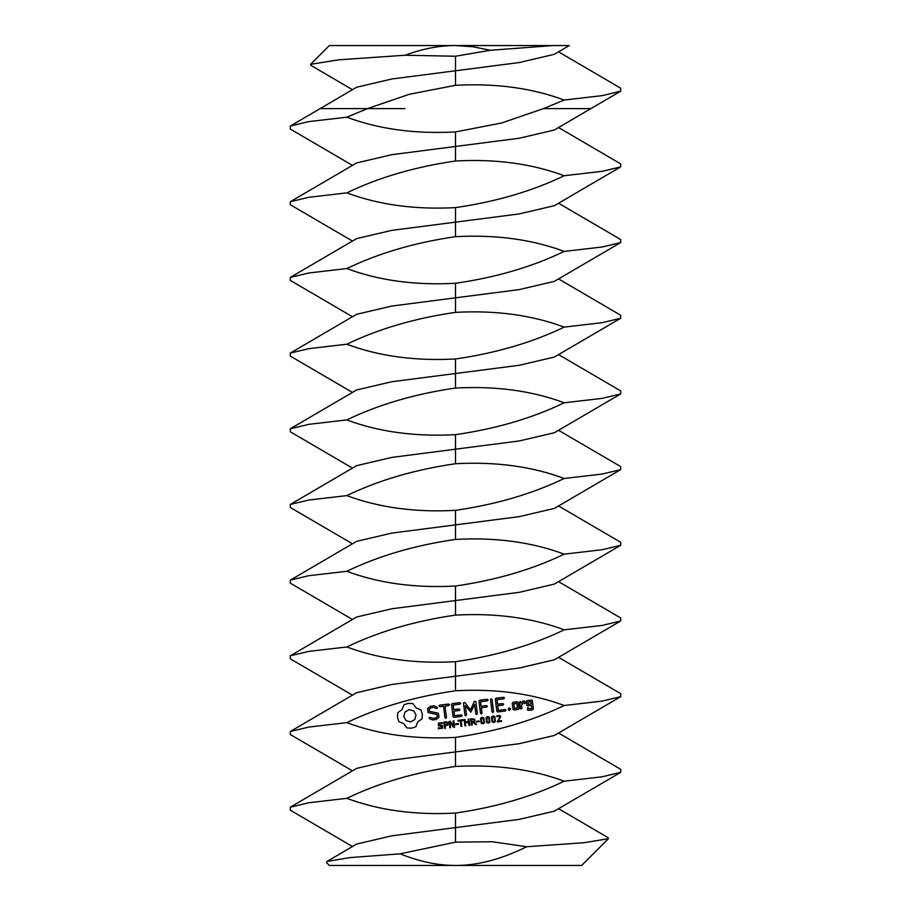 <?xml version="1.0" encoding="UTF-8"?>
<svg xmlns="http://www.w3.org/2000/svg" width="911" height="911" viewBox="0 0 911 911"><rect width="100%" height="100%" fill="white"/><g stroke="black" fill="none" stroke-linecap="round" stroke-linejoin="round"><path stroke-width="1.37" d="M405.144 55.229C422.556 48.761 439.341 45.527 455.5 45.55L472.752 46.723L490.334 50.276L455.5 56.243L405.144 55.229L338.653 59.83L310.594 64.328L329.361 45.55L569.273 45.55L554.366 54.307L519.259 62.54L455.5 70.773L455.5 85.315C495.766 83.129 531.99 88.037 564.182 100.051L602.239 95.621L620.71 91.202L620.71 88.196L558.534 51.859M573.372 865.45L505.958 865.45M352.466 846.524L290.29 810.186L290.29 807.192L308.761 802.762L346.818 798.332C379.01 810.346 415.234 815.265 455.5 813.067L455.5 827.609L391.741 835.842L356.634 844.076L327.015 861.453L326.582 862.671L329.361 865.45L581.639 865.45L608.411 838.678L608.047 837.653L558.534 808.683M490.334 50.276L553.319 45.55M310.594 64.328L310.97 65.41L352.466 89.699M327.015 861.453L349.949 857.604L400.134 853.835L455.5 842.151L492.179 841.753L526.683 846.752L584.532 842.675L608.411 838.678M526.683 846.752C501.289 859.301 477.569 865.541 455.5 865.45C437.861 865.473 419.413 861.601 400.134 853.835M352.466 165.381L290.29 129.043L290.29 126.037L308.761 121.607L346.818 117.189C379.01 129.203 415.234 134.111 455.5 131.924L501.642 122.985L543.491 108.614L564.182 100.051M346.818 117.189L367.509 108.614L320.171 108.614L356.634 87.24L391.741 79.006L455.5 70.773L455.5 56.243M367.509 108.614L409.358 94.254L455.5 85.315M455.5 842.151L455.5 827.609L519.259 819.376L554.366 811.143L620.71 772.346L620.71 769.339L558.534 733.002M290.29 807.192L356.634 768.394L391.741 760.161L519.259 743.695L554.366 735.462L620.71 696.664L620.71 693.658L558.534 657.321M346.818 798.332C378.68 782.959 414.904 772.334 455.5 766.458C495.766 764.272 531.99 769.191 564.182 781.205L602.239 776.776L620.71 772.346M455.5 813.067C496.096 807.203 532.32 796.578 564.182 781.205M564.182 705.513C532.32 720.897 496.096 731.522 455.5 737.386C415.234 739.573 379.01 734.665 346.818 722.651C378.68 707.278 414.904 696.653 455.5 690.777C495.766 688.591 531.99 693.499 564.182 705.513L602.239 701.094L620.71 696.664M352.466 770.843L290.29 734.505L290.29 731.499L308.761 727.08L346.818 722.651M352.466 241.062L290.29 204.724L290.29 201.718L356.634 162.932L391.741 154.699L519.259 138.233L554.366 130L590.829 108.614L543.491 108.614M290.29 201.718L308.761 197.3L346.818 192.87C379.01 204.884 415.234 209.792 455.5 207.606C496.096 201.741 532.32 191.116 564.182 175.732L602.239 171.314L620.71 166.884L620.71 163.878L558.534 127.54M352.466 316.743L290.29 280.406L290.29 277.399L356.634 238.614L391.741 230.381L519.259 213.914L554.366 205.681L620.71 166.884M346.818 192.87C378.68 177.497 414.904 166.872 455.5 160.996C495.766 158.81 531.99 163.718 564.182 175.732M290.29 731.499L356.634 692.713L391.741 684.48L519.259 668.014L554.366 659.78L620.71 620.983L620.71 617.977L558.534 581.639M442.552 725.748L442.552 728.185L438.362 728.777L438.237 727.73L440.673 728.265L442.177 726.989L438.419 725.611L438.385 723.152L442.268 722.605L442.393 723.596L440.104 723.163L438.738 724.347L442.552 725.748M447.87 722.617L447.791 724.962L445.149 725.942L445.433 728.288L444.602 728.39L443.828 722.104L446.504 721.865L447.87 722.617M453.837 720.874L454.612 727.16L453.576 727.285L449.897 722.024L450.592 727.65L449.806 727.752L449.032 721.455L450.33 721.296L453.689 726.101L453.052 720.965L453.837 720.874M458.335 723.516L458.427 724.279L455.785 724.598L455.694 723.846L458.335 723.516M463.289 719.713L463.38 720.453L461.137 720.726L461.82 726.272L460.977 726.374L460.306 720.829L458.051 721.102L457.96 720.362L463.289 719.713M404.063 704.693L402.024 709.589L397.754 712.766L397.492 717.287L398.847 721.603L403.744 723.653L406.91 727.912L411.43 728.185L415.758 726.819L417.796 721.922L422.066 718.756L422.328 714.235L420.973 709.908L416.076 707.87L412.911 703.611L408.299 703.349L404.063 704.693M468.96 719.018L469.723 725.304L468.892 725.407L468.516 722.321L465.373 722.708L465.749 725.794L464.917 725.896L464.143 719.599L464.986 719.496L465.282 721.967L468.425 721.58L468.117 719.121L468.96 719.018M473.925 721.99L476.635 724.461L475.542 724.587L473.128 722.343L471.955 722.491L472.262 724.997L471.42 725.099L470.657 718.802L474.688 719.2L474.779 721.193L473.925 721.99M479.084 720.977L479.175 721.728L476.544 722.059L476.442 721.296L479.084 720.977M483.832 717.879L484.436 722.822L482.887 723.812L481.133 723.22L480.53 718.278L482.078 717.276L483.832 717.879M489.332 717.208L489.936 722.15L488.387 723.14L486.633 722.548L486.03 717.606L487.579 716.604L489.332 717.208M494.832 716.536L495.436 721.478L493.887 722.469L492.134 721.865L491.53 716.923L493.079 715.921L494.832 716.536M501.46 720.681L501.551 721.398L497.292 721.922L499.854 716.889L498.499 715.989L496.814 716.763L496.711 715.875L500.002 715.545L500.708 716.741L498.078 721.091L501.46 720.681M427.566 708.553L428.068 712.55L437.064 714.531L437.326 716.627L435.39 718.084L432.748 718.403L430.106 717.287L429.104 717.697L429.514 718.699L432.497 719.963L436.027 719.531L438.954 717.321L438.464 713.279L429.457 711.275L429.206 709.213L431.142 707.745L433.795 707.426L436.415 708.542L437.417 708.132L437.018 707.13L433.989 705.843L430.573 706.253L427.566 708.553M439.728 706.685L443.543 706.207L444.944 717.629L445.809 718.323L446.47 717.435L445.069 706.025L448.827 705.569L449.522 704.704L448.633 704.044L439.546 705.16L438.874 706.014L439.728 706.685M452.209 703.599L451.56 704.454L453.063 716.684L453.906 717.333L461.501 716.399L462.207 715.556L461.319 714.896L454.498 715.739L453.929 711.127L459.235 710.478L459.93 709.623L459.042 708.952L453.735 709.601L453.177 705.034L460.009 704.192L460.704 703.326L459.816 702.666L452.209 703.599M474.38 701.254L470.588 709.897L464.838 702.449L463.46 702.996L464.952 715.169L465.817 715.875L466.478 714.987L465.327 705.615L470.862 712.151L474.665 704.442L475.815 713.837L476.681 714.543L477.341 713.655L475.861 701.459L474.38 701.254M487.248 699.295L479.641 700.24L478.992 701.083L480.484 713.267L481.35 713.962L482.01 713.074L481.361 707.767L486.668 707.107L487.362 706.253L486.474 705.581L481.179 706.241L480.609 701.664L487.442 700.821L488.137 699.967L487.248 699.295M491.188 698.817L490.528 699.705L492.02 711.844L492.874 712.55L493.546 711.662L492.054 699.511L491.188 698.817M509.215 707.938L510.65 709.065L509.522 710.5L508.087 709.384L509.215 707.938M519.008 708.587L518.245 702.438L517.414 701.789L512.916 702.335L512.255 703.167L513.007 709.327L513.85 709.976L518.348 709.418L519.008 708.587M503.589 697.291L495.983 698.225L495.333 699.079L496.837 711.309L497.679 711.958L505.286 711.024L505.981 710.181L505.093 709.521L498.271 710.364L497.702 705.752L503.009 705.103L503.703 704.249L502.815 703.577L497.52 704.226L496.95 699.659L503.783 698.817L504.489 697.951L503.589 697.291M520.283 701.436L519.612 702.267L520.375 708.428L521.229 709.065L521.901 708.234L521.513 705.148L523.688 702.688L524.725 703.611L525.727 702.472L524.087 700.969L523.039 701.094L521.263 703.11L520.283 701.436M527.014 700.605L526.353 701.436L526.82 705.228L527.663 705.866L531.375 705.41L531.739 708.382L528.801 708.747L527.868 707.505L527.367 709.703L528.209 710.341L532.707 709.794L533.356 708.963L532.343 700.707L531.512 700.058L527.014 700.605M564.182 629.831C532.32 645.216 496.096 655.829 455.5 661.705C415.234 663.891 379.01 658.983 346.818 646.969C378.68 631.596 414.904 620.972 455.5 615.096C495.766 612.909 531.99 617.817 564.182 629.831L602.239 625.413L620.71 620.983M352.466 695.161L290.29 658.824L290.29 655.818L308.761 651.399L346.818 646.969M564.182 251.413C532.32 266.798 496.096 277.422 455.5 283.287C415.234 285.473 379.01 280.565 346.818 268.551C378.68 253.178 414.904 242.554 455.5 236.678C495.766 234.491 531.99 239.399 564.182 251.413L602.239 246.995L620.71 242.565L620.71 239.559L558.534 203.221M352.466 392.436L290.29 356.087L290.29 353.092L356.634 314.295L391.741 306.062L519.259 289.596L554.366 281.362L620.71 242.565M290.29 655.818L356.634 617.02L391.741 608.787L519.259 592.321L554.366 584.088L620.71 545.302L620.71 542.296L558.534 505.958M564.182 554.15C532.32 569.523 496.096 580.148 455.5 586.024C415.234 588.21 379.01 583.302 346.818 571.288C378.68 555.904 414.904 545.279 455.5 539.414C495.766 537.228 531.99 542.136 564.182 554.15L602.239 549.72L620.71 545.302M352.466 619.48L290.29 583.142L290.29 580.136L308.761 575.706L346.818 571.288M564.182 327.106C532.32 342.479 496.096 353.104 455.5 358.968C415.234 361.166 379.01 356.247 346.818 344.233C378.68 328.86 414.904 318.235 455.5 312.359C495.766 310.173 531.99 315.092 564.182 327.106L602.239 322.676L620.71 318.246L620.71 315.252L558.534 278.903M290.29 277.399L308.761 272.981L346.818 268.551M352.466 468.117L290.29 431.768L290.29 428.774L356.634 389.976L391.741 381.743L519.259 365.277L554.366 357.044L620.71 318.246M290.29 580.136L356.634 541.339L391.741 533.106L519.259 516.639L554.366 508.406L620.71 469.62L620.71 466.614L558.534 430.277M564.182 478.469C532.32 493.842 496.096 504.466 455.5 510.342C415.234 512.529 379.01 507.621 346.818 495.607C378.68 480.222 414.904 469.598 455.5 463.733C495.766 461.547 531.99 466.455 564.182 478.469L602.239 474.039L620.71 469.62M352.466 543.799L290.29 507.461L290.29 504.455L308.761 500.025L346.818 495.607M564.182 402.787C532.32 418.16 496.096 428.785 455.5 434.661C415.234 436.847 379.01 431.928 346.818 419.914C378.68 404.541 414.904 393.916 455.5 388.052C495.766 385.854 531.99 390.773 564.182 402.787L602.239 398.358L620.71 393.928L620.71 390.933L558.534 354.584M290.29 353.092L308.761 348.662L346.818 344.233M290.29 504.455L356.634 465.658L391.741 457.424L519.259 440.958L554.366 432.725L620.71 393.928M447.312 723.619L446.732 722.719L444.75 722.719L445.058 725.224L447.062 724.598L447.312 723.619M409.153 709.623L413.719 710.887L416.042 715.01L414.778 719.565L410.667 721.888L406.101 720.624L403.778 716.513L405.042 711.958L409.153 709.623M474.119 720.168L473.606 719.394L471.579 719.428L471.864 721.785L473.868 721.205L474.119 720.168M483.787 722.321L483.308 718.494L481.532 718.221L481.646 722.571L482.796 723.118L483.787 722.321M489.287 721.649L488.808 717.822L487.032 717.549L487.146 721.899L488.296 722.434L489.287 721.649M494.775 720.977L494.309 717.151L492.532 716.866L492.646 721.227L493.796 721.763L494.775 720.977M513.872 703.747L516.822 703.383L517.391 708.018L514.442 708.371L513.872 703.747M527.97 702.017L530.919 701.652L531.193 703.884L528.243 704.249L527.97 702.017M290.29 428.774L308.761 424.344L346.818 419.914M290.29 126.037L320.171 108.614L405.042 108.614M455.5 737.386L455.5 766.458M455.5 131.924L455.5 160.996M455.5 207.606L455.5 236.678M455.5 661.705L455.5 690.777M455.5 283.287L455.5 312.359M455.5 586.024L455.5 615.096M455.5 358.968L455.5 388.052M455.5 510.342L455.5 539.414M455.5 434.661L455.5 463.733M620.71 91.202L590.829 108.614"/></g></svg>
